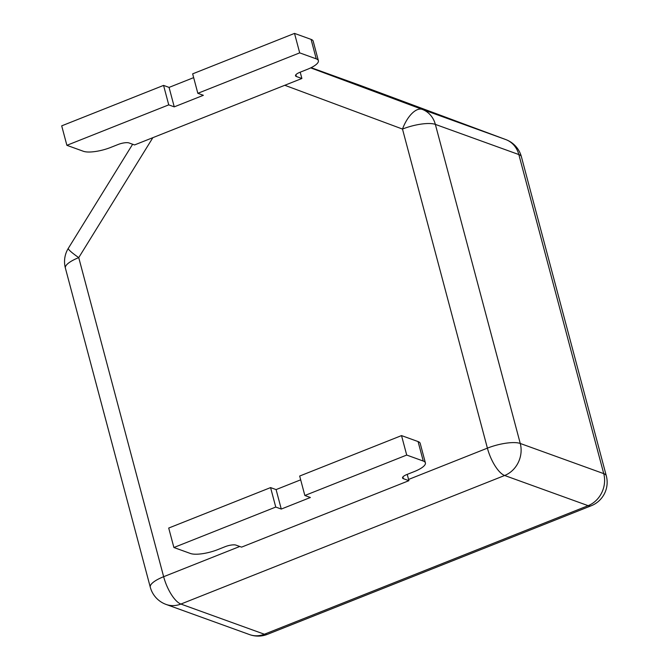 <?xml version="1.0" encoding="UTF-8"?>
<svg xmlns="http://www.w3.org/2000/svg" width="668" height="668" viewBox="0 0 668 668"><rect width="100%" height="100%" fill="white"/><g stroke="black" fill="none" stroke-linecap="round" stroke-linejoin="round"><path stroke-width="1" d="M152.863 137.666L78.74 257.631A25.234 2.705 -148.3 0 1 68.303 248.354A25.234 25.234 0 0 0 65.389 268.11L150.283 587.189A25.234 25.234 0 0 0 166.098 604.431A25.234 22.345 109.9 0 0 180.886 604.056L264.378 634.233L588.132 505.668L504.641 475.491L180.886 604.056A25.234 9.227 68.3 0 1 163.643 576.709L239.762 546.482M310.704 67.877L422.276 109.393A25.234 11.732 110.4 0 0 402.495 129.066L284.802 85.279M360.336 85.454A25.234 11.732 110.4 0 0 360.286 85.437A25.234 11.732 110.4 0 0 360.244 85.412L311.129 67.668L360.069 85.354A25.234 22.345 109.9 0 1 360.244 85.412L505.768 139.562A25.234 22.345 109.9 0 1 518.844 154.558L435.352 124.39L520.255 443.469A25.234 7.239 165.1 0 0 487.398 448.144L402.495 129.066A25.234 7.239 -14.9 0 1 435.352 124.39A25.234 22.345 109.9 0 0 422.276 109.393L505.768 139.562A25.234 11.732 110.4 0 1 505.818 139.579A25.234 11.732 110.4 0 1 505.901 139.612M301.886 78.49L296.367 76.503A8.408 2.413 -14.9 0 1 295.515 75.776A8.408 2.413 -14.9 0 1 299.965 72.278L307.247 69.388A21.025 6.029 165.1 0 0 318.369 60.663A21.025 6.029 165.1 0 0 316.24 58.851L299.69 52.864L294.513 33.4L192.66 73.847L197.837 93.311L203.356 95.307L174.248 106.863L169.071 87.399L163.56 85.404L61.698 125.851L66.883 145.315L83.425 151.294A21.025 6.029 165.1 0 0 110.804 147.394L118.086 144.505A8.408 2.413 -14.9 0 1 129.033 142.944L134.552 144.939L301.886 78.49L300.208 72.186M318.369 60.663L313.192 41.199A21.025 6.029 165.1 0 0 311.063 39.379L294.513 33.4M193.662 77.63L169.071 87.399M299.69 52.864L197.837 93.311M174.248 106.863L168.737 104.868L163.56 85.404M168.737 104.868L66.883 145.315M403.389 478.689A8.408 2.413 -14.9 0 1 402.537 477.962A8.408 2.413 -14.9 0 1 406.987 474.472L414.26 471.583A21.025 6.029 165.1 0 0 425.391 462.857A21.025 6.029 165.1 0 0 423.253 461.037L406.712 455.058L304.85 495.506L310.369 497.501L281.27 509.058L275.75 507.062L173.897 547.51L190.438 553.488A21.025 6.029 165.1 0 0 217.826 549.589L225.099 546.7A8.408 2.413 -14.9 0 1 236.054 545.138L241.565 547.134L408.899 480.684L403.389 478.689L402.913 476.91M408.899 480.684L407.221 474.38M173.897 547.51L168.712 528.046L270.573 487.598L275.75 507.062M281.27 509.058L276.084 489.586L270.573 487.598M300.683 479.824L276.084 489.586M304.85 495.506L299.673 476.042L401.526 435.594L406.712 455.058M425.391 462.857L420.205 443.385A21.025 6.029 165.1 0 0 418.076 441.573L401.526 435.594M408.574 479.449L487.398 448.144A25.234 9.227 68.3 0 0 504.641 475.491A25.234 22.345 109.9 0 0 520.255 443.469L603.738 473.637A25.234 22.345 109.9 0 1 588.132 505.668A25.234 9.227 68.3 0 0 591.23 505.76A25.234 25.234 0 0 0 606.302 475.816A25.234 7.239 -14.9 0 0 603.738 473.637L518.844 154.558A25.234 7.239 165.1 0 1 521.399 156.738A25.234 25.234 0 0 0 505.818 139.579L360.286 85.437A25.234 25.234 0 0 0 360.069 85.354A25.234 22.345 109.9 0 0 359.893 85.287M65.389 268.11A25.234 7.239 165.1 0 1 78.74 257.631L163.643 576.709A25.234 7.239 165.1 0 0 150.283 587.189M591.23 505.76L267.467 634.324A25.234 9.227 68.3 0 1 264.378 634.233A25.234 22.345 109.9 0 1 249.581 634.6L166.098 604.431M316.24 58.851L311.063 39.379M296.367 76.503L295.899 74.716M423.253 461.037L418.076 441.573M132.631 144.246L68.303 248.354M521.399 156.738L606.302 475.816M249.581 634.6A25.234 25.234 0 0 0 267.467 634.324"/></g></svg>
